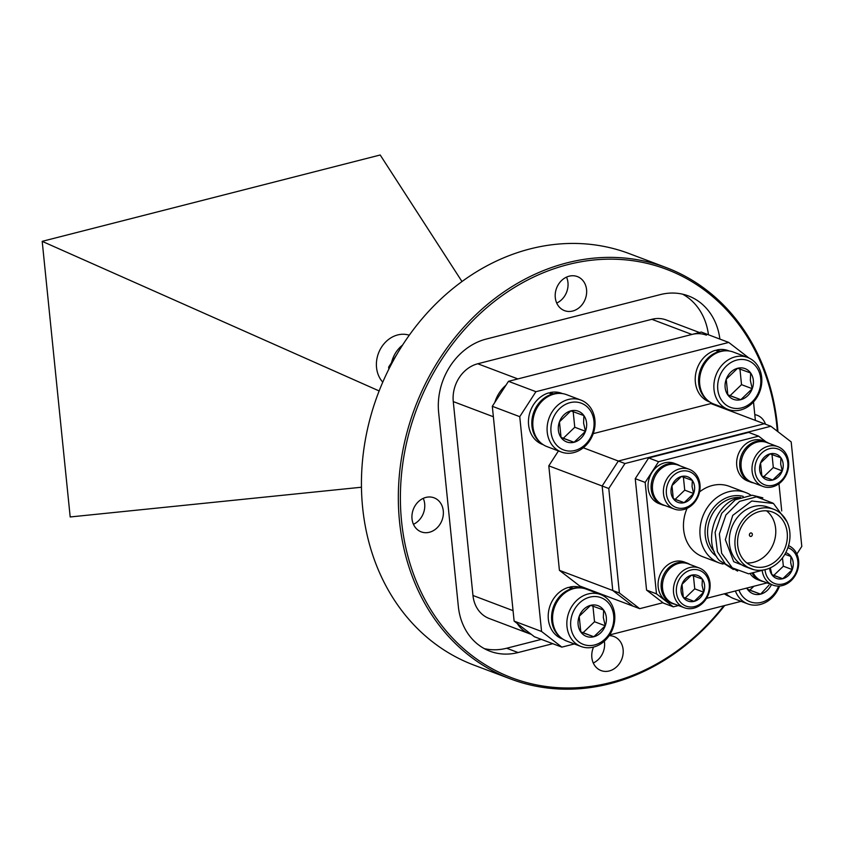 <?xml version="1.0" encoding="UTF-8"?>
<svg xmlns="http://www.w3.org/2000/svg" width="844" height="844" viewBox="0 0 844 844"><rect width="100%" height="100%" fill="white"/><g stroke="black" fill="none" stroke-linecap="round" stroke-linejoin="round"><path stroke-width="1.27" d="M741.085 601.35L609.642 634.931M574.321 643.951L561.861 647.126L534.421 636.756L514.123 621.1L492.305 406.302L508.478 381.319L701.301 332.061L728.741 342.432L748.944 358.014M753.502 401.955L755.38 420.396M508.478 381.319L535.919 391.69L728.741 342.432M535.919 391.69L519.746 416.672L492.305 406.302M514.123 621.1L541.563 631.47L519.746 416.672M541.563 631.47L561.861 647.126M583.299 447.784L624.961 463.535L770.878 426.262L764.253 423.751L618.325 461.024L602.152 486.007L548.8 465.835L559.414 570.333L612.765 590.505L633.074 606.161L579.712 585.989L559.414 570.333M548.8 465.835L558.443 450.939M662.941 602.732L639.699 608.672L633.074 606.161L612.765 590.505L619.401 593.005L608.788 488.507L602.152 486.007L612.765 590.505L602.152 486.007L618.325 461.024L764.253 423.751L710.891 403.58L593.216 433.637M770.878 426.262L791.187 441.918L801.8 546.416L796.863 554.033M624.961 463.535L608.788 488.507M619.401 593.005L639.699 608.672M751.202 568.867L745.568 566.735A31.85 26.86 -69.3 0 1 729.627 535.645A31.85 26.86 -69.3 0 1 753.734 506.474A31.85 26.86 -69.3 0 1 768.093 507.16L773.726 509.28A31.85 26.86 110.7 0 0 759.368 508.594A31.85 26.86 110.7 0 0 735.251 537.776A31.85 26.86 110.7 0 0 751.202 568.867A31.85 26.86 110.7 0 0 765.561 569.552A31.85 26.86 110.7 0 0 789.667 540.371A31.85 26.86 110.7 0 0 773.726 509.28M786.924 521.697L773.463 503.467L751.761 501.009L732.719 515.41L725.344 539.685L733.721 561.693L753.829 569.679M723.065 564.056A37.611 31.724 -69.3 0 1 719.13 562.906A37.611 31.724 -69.3 0 1 700.298 526.181A37.611 31.724 -69.3 0 1 728.773 491.725A37.611 31.724 -69.3 0 1 745.727 492.537A37.611 31.724 -69.3 0 1 750.981 495.217M745.727 492.537L729.269 486.313A37.611 31.724 110.7 0 0 712.304 485.5A37.611 31.724 110.7 0 0 699.56 491.915M687.09 508.31A37.611 31.724 110.7 0 0 702.662 556.681L719.13 562.906M751.054 536.436A1.825 1.53 110.7 0 0 750.696 532.954A1.825 1.53 110.7 0 0 751.054 536.436M765.265 566.651A28.812 24.307 110.7 0 0 787.072 540.255A28.812 24.307 110.7 0 0 772.65 512.118A28.812 24.307 110.7 0 0 759.663 511.496A28.812 24.307 110.7 0 0 737.846 537.902A28.812 24.307 110.7 0 0 752.268 566.029A28.812 24.307 110.7 0 0 765.265 566.651M746.813 562.948A28.812 24.307 110.7 0 0 753.671 562.273A28.812 24.307 110.7 0 0 774.792 539.495A28.812 24.307 110.7 0 0 766.521 510.82M673.322 606.836L656.484 593.849L645.164 482.42L658.573 461.71L758.608 436.148L748.702 432.402L648.667 457.954L635.247 478.675L646.567 590.104L663.416 603.091L673.322 606.836L678.449 605.528M766.879 569.173L748.617 573.814L732.339 567.885L721.652 553.305L719.352 533.936L725.935 514.946L739.566 501.378L756.477 496.831L772.756 503.066M737.614 571.093L725.344 563.908L717.421 551.702L715.111 532.342L721.704 513.342L735.324 499.775L752.236 495.228L762.881 497.833M733.373 569.489L719.31 560.416C702.197 541.626 715.353 501.716 740.388 497.327M706.481 598.364L767.048 582.898M645.164 482.42L635.247 478.675M656.484 593.849L646.567 590.104M658.573 461.71L648.667 457.954M781.723 510.968L778.959 483.728M758.608 436.148L766.057 441.897M689.253 469.306L678.281 465.16A21.237 17.903 110.7 0 0 659.945 469.686A21.237 17.903 110.7 0 0 652.528 489.678A21.237 17.903 110.7 0 0 663.257 504.881L674.24 509.037A21.237 17.903 -69.3 0 1 663.511 493.835A21.237 17.903 -69.3 0 1 670.917 473.832A21.237 17.903 -69.3 0 1 689.253 469.306A21.237 17.903 -69.3 0 1 699.982 484.509A21.237 17.903 -69.3 0 1 692.576 504.512A21.237 17.903 -69.3 0 1 674.24 509.037M699.233 485.384A19.106 16.12 110.7 0 0 680.96 471.29A19.106 16.12 110.7 0 0 666.401 493.772A19.106 16.12 110.7 0 0 684.674 507.866A19.106 16.12 110.7 0 0 699.233 485.384M694.57 486.577A13.683 11.542 110.7 0 0 692.323 480.426A13.683 11.542 110.7 0 0 681.488 476.48A13.683 11.542 110.7 0 0 671.972 485.627A13.683 11.542 110.7 0 0 673.301 498.72A13.683 11.542 110.7 0 0 684.146 502.665A13.683 11.542 110.7 0 0 693.652 493.518A13.683 11.542 110.7 0 0 694.57 486.577M692.069 486.629L692.323 480.426L681.488 476.48L671.972 485.627L673.301 498.72L684.146 502.665L693.652 493.518L692.069 486.629M673.248 498.582L675.211 499.289L684.727 490.142L683.408 477.176M675.211 499.289L684.146 502.665M684.727 490.142L693.652 493.518M665.04 505.556A21.533 18.167 -69.3 0 1 662.086 504.765A21.533 18.167 -69.3 0 1 652.707 478.2A21.533 18.167 -69.3 0 1 677.321 464.474A21.533 18.167 -69.3 0 1 680.053 465.835M662.086 504.765L659.037 503.615A21.533 18.167 -69.3 0 1 649.658 477.039A21.533 18.167 -69.3 0 1 674.272 463.324L677.321 464.474M675.063 604.241A21.533 18.167 -69.3 0 1 672.109 603.46A21.533 18.167 -69.3 0 1 662.74 576.885A21.533 18.167 -69.3 0 1 687.343 563.17A21.533 18.167 -69.3 0 1 690.076 564.52M672.109 603.46L669.06 602.299A21.533 18.167 -69.3 0 1 659.691 575.735A21.533 18.167 -69.3 0 1 684.294 562.009L687.343 563.17M763.651 581.611A21.533 18.167 -69.3 0 1 760.708 580.82A21.533 18.167 -69.3 0 1 752.489 573.762M760.708 580.82L757.659 579.67A21.533 18.167 -69.3 0 1 750.253 573.857M753.629 482.926A21.533 18.167 -69.3 0 1 750.685 482.135A21.533 18.167 -69.3 0 1 741.306 455.56A21.533 18.167 -69.3 0 1 765.909 441.845A21.533 18.167 -69.3 0 1 768.652 443.205M750.685 482.135L747.636 480.974A21.533 18.167 -69.3 0 1 738.257 454.41A21.533 18.167 -69.3 0 1 762.86 440.695L765.909 441.845M699.275 568.001L688.303 563.855A21.237 17.903 110.7 0 0 669.967 568.371A21.237 17.903 110.7 0 0 662.551 588.374A21.237 17.903 110.7 0 0 673.29 603.576L684.262 607.722A21.237 17.903 -69.3 0 1 673.533 592.52A21.237 17.903 -69.3 0 1 680.939 572.517A21.237 17.903 -69.3 0 1 699.275 568.001A21.237 17.903 -69.3 0 1 710.015 583.204A21.237 17.903 -69.3 0 1 702.598 603.207A21.237 17.903 -69.3 0 1 684.262 607.722M709.255 584.069A19.106 16.12 110.7 0 0 690.983 569.985A19.106 16.12 110.7 0 0 676.424 592.456A19.106 16.12 110.7 0 0 694.696 606.551A19.106 16.12 110.7 0 0 709.255 584.069M704.592 585.261A13.683 11.542 110.7 0 0 702.356 579.121A13.683 11.542 110.7 0 0 691.51 575.175A13.683 11.542 110.7 0 0 681.994 584.322A13.683 11.542 110.7 0 0 683.323 597.415A13.683 11.542 110.7 0 0 694.169 601.361A13.683 11.542 110.7 0 0 703.685 592.214A13.683 11.542 110.7 0 0 704.592 585.261M702.092 585.314L702.356 579.121L691.51 575.175L681.994 584.322L683.323 597.415L694.169 601.361L703.685 592.214L702.092 585.314M683.281 597.267L685.233 597.985L694.749 588.838L693.43 575.861M685.233 597.985L694.169 601.361M694.749 588.838L703.685 592.214M765.054 570.164A19.106 16.12 110.7 0 0 783.443 583.879A19.106 16.12 110.7 0 0 797.844 561.439A19.106 16.12 110.7 0 0 787.916 547.661M788.56 545.646A21.237 17.903 -69.3 0 1 798.603 560.574A21.237 17.903 -69.3 0 1 791.197 580.577A21.237 17.903 -69.3 0 1 772.861 585.092A21.237 17.903 -69.3 0 1 762.332 571.399M769.644 568.149A13.683 11.542 110.7 0 0 771.922 574.785A13.683 11.542 110.7 0 0 782.768 578.731A13.683 11.542 110.7 0 0 792.273 569.584A13.683 11.542 110.7 0 0 793.191 562.631A13.683 11.542 110.7 0 0 790.944 556.491A13.683 11.542 110.7 0 0 785.753 552.662M770.329 567.843L771.922 574.785L782.768 578.731L792.273 569.584L790.691 562.684L790.944 556.491L784.867 554.265M753.597 573.646A21.237 17.903 110.7 0 0 761.879 580.946L772.861 585.092M771.87 574.637L773.832 575.355L783.348 566.208L782.494 557.831M773.832 575.355L782.768 578.731M783.348 566.208L792.273 569.584M777.851 446.676L766.869 442.53A21.237 17.903 110.7 0 0 748.533 447.046A21.237 17.903 110.7 0 0 741.127 467.048A21.237 17.903 110.7 0 0 751.856 482.251L762.828 486.397A21.237 17.903 -69.3 0 1 752.099 471.195A21.237 17.903 -69.3 0 1 759.516 451.202A21.237 17.903 -69.3 0 1 777.851 446.676A21.237 17.903 -69.3 0 1 788.581 461.879A21.237 17.903 -69.3 0 1 781.175 481.882A21.237 17.903 -69.3 0 1 762.828 486.397M787.821 462.755A19.106 16.12 110.7 0 0 769.549 448.66A19.106 16.12 110.7 0 0 754.99 471.142A19.106 16.12 110.7 0 0 773.262 485.226A19.106 16.12 110.7 0 0 787.821 462.755M783.158 463.936A13.683 11.542 110.7 0 0 780.922 457.796A13.683 11.542 110.7 0 0 770.076 453.85A13.683 11.542 110.7 0 0 760.56 462.997A13.683 11.542 110.7 0 0 761.889 476.09A13.683 11.542 110.7 0 0 772.735 480.036A13.683 11.542 110.7 0 0 782.251 470.889A13.683 11.542 110.7 0 0 783.158 463.936M780.668 464L780.922 457.796L770.076 453.85L760.56 462.997L761.889 476.09L772.735 480.036L782.251 470.889L780.668 464M761.847 475.942L763.809 476.66L773.315 467.513L772.007 454.547M763.809 476.66L772.735 480.036M773.315 467.513L782.251 470.889M666.211 267.58L629.318 253.633A219.915 185.469 110.7 0 0 530.169 248.896A219.915 185.469 110.7 0 0 363.69 450.358A219.915 185.469 110.7 0 0 473.779 665.04L510.673 678.987A219.915 185.469 -69.3 0 1 400.583 464.305A219.915 185.469 -69.3 0 1 567.062 262.843A219.915 185.469 -69.3 0 1 666.211 267.58A219.915 185.469 -69.3 0 1 777.936 431.695M777.313 431.221A218.396 184.192 110.7 0 0 567.97 264.583A218.396 184.192 110.7 0 0 401.586 521.497A218.396 184.192 110.7 0 0 610.434 682.564A218.396 184.192 110.7 0 0 723.825 605.76M724.658 605.549A219.915 185.469 -69.3 0 1 609.822 683.735A219.915 185.469 -69.3 0 1 510.673 678.987M556.724 303.059A18.199 15.35 110.7 0 0 566.524 277.117M569.151 276.188A18.199 15.35 -69.3 0 1 577.359 276.579A18.199 15.35 -69.3 0 1 586.474 294.356A18.199 15.35 -69.3 0 1 572.696 311.025A18.199 15.35 -69.3 0 1 564.488 310.634A18.199 15.35 -69.3 0 1 555.373 292.868A18.199 15.35 -69.3 0 1 569.151 276.188M754.789 414.626A18.199 15.35 -69.3 0 1 757.195 415.28A18.199 15.35 -69.3 0 1 765.508 424.226M593.279 662.994A18.199 15.35 110.7 0 0 604.336 641.176M609.146 635.669A18.199 15.35 -69.3 0 1 613.915 636.513A18.199 15.35 -69.3 0 1 623.03 654.279A18.199 15.35 -69.3 0 1 609.252 670.959A18.199 15.35 -69.3 0 1 601.044 670.569A18.199 15.35 -69.3 0 1 593.554 647.074M413.444 524.293A18.199 15.35 110.7 0 0 423.255 498.361M425.882 497.422A18.199 15.35 -69.3 0 1 434.08 497.823A18.199 15.35 -69.3 0 1 443.195 515.589A18.199 15.35 -69.3 0 1 429.417 532.258A18.199 15.35 -69.3 0 1 421.209 531.868A18.199 15.35 -69.3 0 1 412.104 514.101A18.199 15.35 -69.3 0 1 425.882 497.422M552.778 643.698L518.089 652.549A62.488 52.697 -69.3 0 1 489.921 651.209A62.488 52.697 -69.3 0 1 458.345 606.467L438.648 412.568A62.488 52.697 -69.3 0 1 486.249 339.056L660.314 294.598A62.488 52.697 -69.3 0 1 688.482 295.949A62.488 52.697 -69.3 0 1 719.879 339.088M699.476 332.525L666.327 319.992A32.156 27.113 110.7 0 0 651.832 319.306L477.767 363.764A32.156 27.113 110.7 0 0 453.27 401.586L472.967 595.484A32.156 27.113 110.7 0 0 489.214 618.504L529.315 633.665A32.156 27.113 110.7 0 0 531.235 634.298M706.417 335.152A32.156 27.113 110.7 0 0 691.922 334.456L517.857 378.924L477.767 363.764M505.936 385.233A32.156 27.113 110.7 0 0 494.837 402.377M453.27 401.586L493.36 416.746L513.057 610.645L472.967 595.484M517.309 623.558A32.156 27.113 110.7 0 0 529.315 633.665M484.351 648.646A62.488 52.697 110.7 0 0 506.664 648.234L541.342 639.372M708.454 334.762A62.488 52.697 110.7 0 0 682.617 294.176M389.675 367.499L388.641 367.108L388.841 369.144M361.454 487.231L70.189 516.961L42.2 241.363L379.135 390.941M461.984 281.537L380.19 154.99L42.263 241.321M396.648 354.733L388.641 367.108M391.542 362.614A27.757 23.41 -69.3 0 1 402.599 345.048M409.266 335.216A27.757 23.41 110.7 0 0 376.54 367.594A27.757 23.41 110.7 0 0 382.765 382.142M747.657 357.476L733.373 352.075A27.757 23.41 110.7 0 0 709.403 357.983A27.757 23.41 110.7 0 0 699.718 384.125A27.757 23.41 110.7 0 0 713.739 404.002L728.024 409.403A27.757 23.41 -69.3 0 1 714.003 389.527A27.757 23.41 -69.3 0 1 723.688 363.384A27.757 23.41 -69.3 0 1 747.657 357.476A27.757 23.41 -69.3 0 1 761.689 377.352A27.757 23.41 -69.3 0 1 752.004 403.495A27.757 23.41 -69.3 0 1 728.024 409.403M760.697 378.481A24.982 21.068 110.7 0 0 736.812 360.061A24.982 21.068 110.7 0 0 717.78 389.443A24.982 21.068 110.7 0 0 741.665 407.874A24.982 21.068 110.7 0 0 760.697 378.481M753.344 380.359A16.416 13.852 110.7 0 0 750.654 372.995A16.416 13.852 110.7 0 0 737.645 368.258A16.416 13.852 110.7 0 0 726.23 379.23A16.416 13.852 110.7 0 0 727.823 394.939A16.416 13.852 110.7 0 0 740.832 399.676A16.416 13.852 110.7 0 0 752.247 388.704A16.416 13.852 110.7 0 0 753.344 380.359M750.348 380.433L750.654 372.995L737.645 368.258L726.23 379.23L727.823 394.939L740.832 399.676L752.247 388.704L750.348 380.433M727.76 394.77L730.113 395.625L741.528 384.653L739.945 369.081M730.113 395.625L740.832 399.676M741.528 384.653L752.247 388.704M720.206 351.653L720.164 351.231A27.303 23.02 -69.3 0 1 726.673 350.798M716.894 350.819L716.809 349.965L720.164 351.231M707.873 400.531A27.303 23.02 -69.3 0 1 699.328 373.713A27.303 23.02 -69.3 0 1 718.856 351.568L718.909 352.064M709.952 402.082L709.16 401.776A27.303 23.02 -69.3 0 1 695.445 375.496A27.303 23.02 -69.3 0 1 715.501 350.292L718.856 351.568M716.809 349.965A27.303 23.02 -69.3 0 1 728.467 350.703L729.269 351.009M727.623 595.009A27.303 23.02 -69.3 0 1 725.745 593.448M729.712 596.56L728.91 596.254A27.303 23.02 -69.3 0 1 724.352 593.807M553.442 394.253L553.4 393.832A27.303 23.02 -69.3 0 1 559.91 393.388M550.13 393.42L550.045 392.565L553.4 393.832M541.109 443.132A27.303 23.02 -69.3 0 1 532.564 416.314A27.303 23.02 -69.3 0 1 552.092 394.159L552.145 394.665M543.188 444.682L542.386 444.377A27.303 23.02 -69.3 0 1 528.671 418.096A27.303 23.02 -69.3 0 1 548.737 392.893L552.092 394.159M550.045 392.565A27.303 23.02 -69.3 0 1 561.693 393.304L562.494 393.61M573.192 588.732L573.15 588.31A27.303 23.02 -69.3 0 1 579.659 587.878M569.879 587.899L569.795 587.044L573.15 588.31M560.859 637.61A27.303 23.02 -69.3 0 1 552.314 610.792A27.303 23.02 -69.3 0 1 571.852 588.648L571.894 589.154M562.948 639.161L562.146 638.855A27.303 23.02 -69.3 0 1 548.431 612.575A27.303 23.02 -69.3 0 1 568.497 587.371L571.852 588.648M569.795 587.044A27.303 23.02 -69.3 0 1 581.453 587.783L582.254 588.089M779.561 586.031A27.757 23.41 -69.3 0 1 747.784 603.882A27.757 23.41 -69.3 0 1 735.377 590.99M725.924 593.406A27.757 23.41 110.7 0 0 733.499 598.48L747.784 603.882M738.943 590.072A24.982 21.068 110.7 0 0 758.482 602.869A24.982 21.068 110.7 0 0 778.632 586.074M746.729 588.089A16.416 13.852 110.7 0 0 747.573 589.418A16.416 13.852 110.7 0 0 760.592 594.155A16.416 13.852 110.7 0 0 771.437 584.554M747.119 587.983L747.573 589.418L760.592 594.155L768.989 585.145M747.52 589.249L749.873 590.104L753.861 586.264M749.873 590.104L760.592 594.155M580.894 400.077L566.609 394.675A27.757 23.41 110.7 0 0 542.639 400.583A27.757 23.41 110.7 0 0 532.954 426.726A27.757 23.41 110.7 0 0 546.975 446.603L561.26 452.004A27.757 23.41 -69.3 0 1 547.229 432.128A27.757 23.41 -69.3 0 1 556.924 405.985A27.757 23.41 -69.3 0 1 580.894 400.077A27.757 23.41 -69.3 0 1 594.914 419.953A27.757 23.41 -69.3 0 1 585.23 446.096A27.757 23.41 -69.3 0 1 561.26 452.004M593.933 421.082A24.982 21.068 110.7 0 0 570.048 402.662A24.982 21.068 110.7 0 0 551.016 432.044A24.982 21.068 110.7 0 0 574.901 450.474A24.982 21.068 110.7 0 0 593.933 421.082M586.58 422.96A16.416 13.852 110.7 0 0 583.89 415.586A16.416 13.852 110.7 0 0 570.871 410.859A16.416 13.852 110.7 0 0 559.456 421.831A16.416 13.852 110.7 0 0 561.06 437.54A16.416 13.852 110.7 0 0 574.068 442.277A16.416 13.852 110.7 0 0 585.483 431.305A16.416 13.852 110.7 0 0 586.58 422.96M583.584 423.023L583.89 415.586L570.871 410.859L559.456 421.831L561.06 437.54L574.068 442.277L585.483 431.305L583.584 423.023M560.996 437.371L563.349 438.226L574.764 427.254L573.181 411.682M563.349 438.226L574.068 442.277M574.764 427.254L585.483 431.305M600.643 594.556L586.358 589.154A27.757 23.41 110.7 0 0 562.389 595.062A27.757 23.41 110.7 0 0 552.704 621.205A27.757 23.41 110.7 0 0 566.735 641.081L581.02 646.483A27.757 23.41 -69.3 0 1 566.989 626.607A27.757 23.41 -69.3 0 1 576.674 600.464A27.757 23.41 -69.3 0 1 600.643 594.556A27.757 23.41 -69.3 0 1 614.675 614.432A27.757 23.41 -69.3 0 1 604.99 640.575A27.757 23.41 -69.3 0 1 581.02 646.483M613.683 615.561A24.982 21.068 110.7 0 0 589.798 597.141A24.982 21.068 110.7 0 0 570.766 626.533A24.982 21.068 110.7 0 0 594.651 644.953A24.982 21.068 110.7 0 0 613.683 615.561M606.33 617.439A16.416 13.852 110.7 0 0 603.639 610.075A16.416 13.852 110.7 0 0 590.631 605.338A16.416 13.852 110.7 0 0 579.216 616.31A16.416 13.852 110.7 0 0 580.809 632.019A16.416 13.852 110.7 0 0 593.817 636.756A16.416 13.852 110.7 0 0 605.243 625.784A16.416 13.852 110.7 0 0 606.33 617.439M603.333 617.513L603.639 610.075L590.631 605.338L579.216 616.31L580.809 632.019L593.817 636.756L605.243 625.784L603.333 617.513M580.756 631.85L583.099 632.705L594.524 621.733L592.942 606.161M583.099 632.705L593.817 636.756M594.524 621.733L605.243 625.784M716.545 556.396A33.264 28.052 -69.3 0 1 706.059 523.269A33.264 28.052 -69.3 0 1 730.577 496.409A33.264 28.052 -69.3 0 1 743.174 496.367M739.65 497.506A31.85 26.86 110.7 0 0 732.001 498.255A31.85 26.86 110.7 0 0 709.456 520.674A31.85 26.86 110.7 0 0 714.246 551.691M691.922 334.456L651.832 319.306M506.664 648.234L518.089 652.549"/></g></svg>
